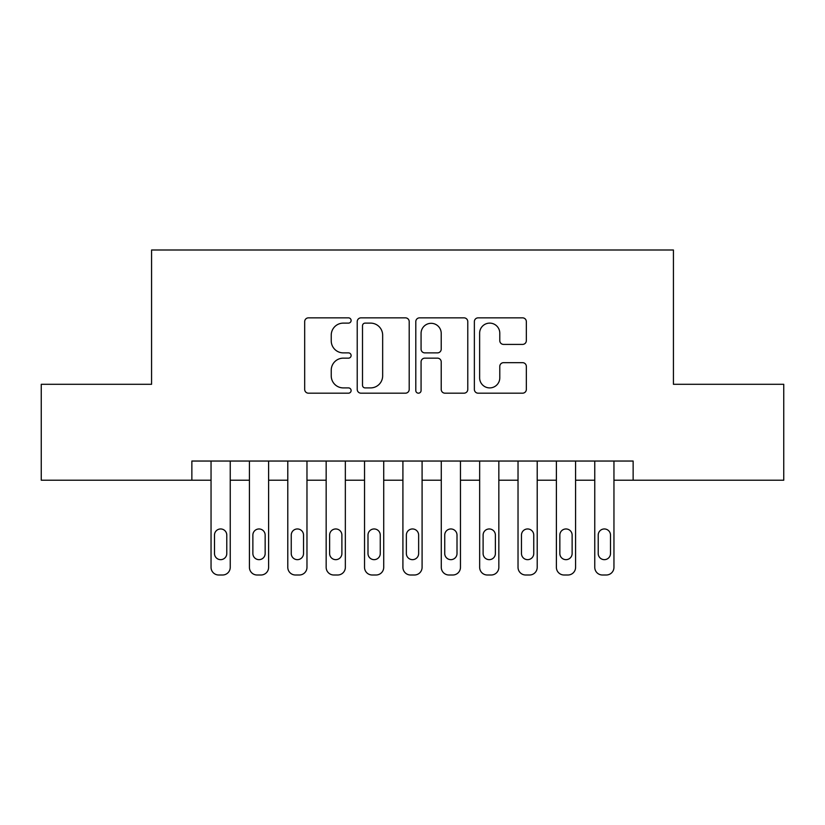 <?xml version="1.0" encoding="UTF-8"?>
<svg xmlns="http://www.w3.org/2000/svg" width="825" height="825" viewBox="0 0 825 825"><rect width="100%" height="100%" fill="white"/><g stroke="black" fill="none" stroke-linecap="round" stroke-linejoin="round"><path stroke-width="1.24" d="M351.11 320.492A2.64 2.64 0 0 0 348.47 317.852L308.447 317.852A3.764 3.764 0 0 0 304.683 321.616L304.683 389.421A3.764 3.764 0 0 0 308.447 393.185L348.47 393.185A2.64 2.64 0 0 0 351.11 390.545A2.64 2.64 0 0 0 348.47 387.905L343.293 387.905A12.055 12.055 0 0 1 331.238 375.86L331.238 370.208A12.055 12.055 0 0 1 343.293 358.153L348.47 358.153A2.64 2.64 0 0 0 351.11 355.513A2.64 2.64 0 0 0 348.47 352.883L343.293 352.883A12.055 12.055 0 0 1 331.238 340.828L331.238 335.177A12.055 12.055 0 0 1 343.293 323.122L348.47 323.122A2.64 2.64 0 0 0 351.11 320.492M522.576 344.407A3.764 3.764 0 0 0 526.34 340.642L526.34 321.616A3.764 3.764 0 0 0 522.576 317.852L478.129 317.852A3.764 3.764 0 0 0 474.365 321.616L474.365 389.421A3.764 3.764 0 0 0 478.129 393.185L522.576 393.185A3.764 3.764 0 0 0 526.34 389.421L526.34 366.444A3.764 3.764 0 0 0 522.576 362.67L503.559 362.67A3.764 3.764 0 0 0 499.785 366.444L499.785 377.829A10.075 10.075 0 0 1 489.71 387.905A10.075 10.075 0 0 1 479.634 377.829L479.634 333.197A10.075 10.075 0 0 1 489.71 323.122A10.075 10.075 0 0 1 499.785 333.197L499.785 340.642A3.764 3.764 0 0 0 503.559 344.407L522.576 344.407M191.864 480.222L41.25 480.222L41.25 384.295L151.573 384.295L151.573 249.996L673.427 249.996L673.427 384.295L783.75 384.295L783.75 480.222L633.136 480.222L633.136 461.041L191.864 461.041L191.864 480.222L211.045 480.222L211.045 567.332A7.673 7.673 0 0 0 218.718 575.004L222.554 575.004A7.673 7.673 0 0 0 230.237 567.332L230.237 480.222L249.418 480.222L249.418 567.332A7.673 7.673 0 0 0 257.091 575.004L260.927 575.004A7.673 7.673 0 0 0 268.61 567.332L268.61 480.222L287.791 480.222L287.791 567.332A7.673 7.673 0 0 0 295.463 575.004L299.3 575.004A7.673 7.673 0 0 0 306.972 567.332L306.972 480.222L326.164 480.222L326.164 567.332A7.673 7.673 0 0 0 333.836 575.004L337.673 575.004A7.673 7.673 0 0 0 345.345 567.332L345.345 480.222L364.537 480.222L364.537 567.332A7.673 7.673 0 0 0 372.209 575.004L376.045 575.004A7.673 7.673 0 0 0 383.718 567.332L383.718 480.222L402.909 480.222L402.909 567.332A7.673 7.673 0 0 0 410.582 575.004L414.418 575.004A7.673 7.673 0 0 0 422.091 567.332L422.091 480.222L441.282 480.222L441.282 567.332A7.673 7.673 0 0 0 448.955 575.004L452.791 575.004A7.673 7.673 0 0 0 460.463 567.332L460.463 480.222L479.655 480.222L479.655 567.332A7.673 7.673 0 0 0 487.327 575.004L491.164 575.004A7.673 7.673 0 0 0 498.836 567.332L498.836 480.222L518.028 480.222L518.028 567.332A7.673 7.673 0 0 0 525.7 575.004L529.537 575.004A7.673 7.673 0 0 0 537.209 567.332L537.209 480.222L556.39 480.222L556.39 567.332A7.673 7.673 0 0 0 564.073 575.004L567.909 575.004A7.673 7.673 0 0 0 575.582 567.332L575.582 480.222L594.763 480.222L594.763 567.332A7.673 7.673 0 0 0 602.446 575.004L606.282 575.004A7.673 7.673 0 0 0 613.955 567.332L613.955 480.222L633.136 480.222M409.2 321.616A3.764 3.764 0 0 0 405.436 317.852L360.989 317.852A3.764 3.764 0 0 0 357.225 321.616L357.225 389.421A3.764 3.764 0 0 0 360.989 393.185L405.436 393.185A3.764 3.764 0 0 0 409.2 389.421L409.2 321.616M419.564 317.852L464.011 317.852A3.764 3.764 0 0 1 467.775 321.616L467.775 389.421A3.764 3.764 0 0 1 464.011 393.185L444.984 393.185A3.764 3.764 0 0 1 441.22 389.421L441.22 361.917A3.764 3.764 0 0 0 437.456 358.153L424.834 358.153A3.764 3.764 0 0 0 421.07 361.917L421.07 390.545A2.64 2.64 0 0 1 418.43 393.185A2.64 2.64 0 0 1 415.8 390.545L415.8 321.616A3.764 3.764 0 0 1 419.564 317.852M365.135 323.122A2.64 2.64 0 0 0 362.505 325.762L362.505 385.275A2.64 2.64 0 0 0 365.135 387.905L370.6 387.905A12.055 12.055 0 0 0 382.656 375.86L382.656 335.177A12.055 12.055 0 0 0 370.6 323.122L365.135 323.122M441.22 333.393A10.075 10.075 0 0 0 431.145 323.317A10.075 10.075 0 0 0 421.07 333.393L421.07 349.119A3.764 3.764 0 0 0 424.834 352.883L437.456 352.883A3.764 3.764 0 0 0 441.22 349.119L441.22 333.393M230.237 461.041L230.237 567.332M211.045 461.041L211.045 567.332M226.782 553.513A6.136 6.136 0 0 1 220.636 559.659A6.136 6.136 0 0 1 214.5 553.513L214.5 535.095A6.136 6.136 0 0 1 220.636 528.959A6.136 6.136 0 0 1 226.782 535.095L226.782 553.513M218.718 575.004L222.554 575.004M268.61 461.041L268.61 567.332M249.418 461.041L249.418 567.332M265.155 553.513A6.136 6.136 0 0 1 259.009 559.659A6.136 6.136 0 0 1 252.873 553.513L252.873 535.095A6.136 6.136 0 0 1 259.009 528.959A6.136 6.136 0 0 1 265.155 535.095L265.155 553.513M257.091 575.004L260.927 575.004M306.972 461.041L306.972 567.332M287.791 461.041L287.791 567.332M303.528 553.513A6.136 6.136 0 0 1 297.382 559.659A6.136 6.136 0 0 1 291.246 553.513L291.246 535.095A6.136 6.136 0 0 1 297.382 528.959A6.136 6.136 0 0 1 303.528 535.095L303.528 553.513M295.463 575.004L299.3 575.004M345.345 461.041L345.345 567.332M326.164 461.041L326.164 567.332M341.89 553.513A6.136 6.136 0 0 1 335.754 559.659A6.136 6.136 0 0 1 329.618 553.513L329.618 535.095A6.136 6.136 0 0 1 335.754 528.959A6.136 6.136 0 0 1 341.89 535.095L341.89 553.513M333.836 575.004L337.673 575.004M383.718 461.041L383.718 567.332M364.537 461.041L364.537 567.332M380.263 553.513A6.136 6.136 0 0 1 374.127 559.659A6.136 6.136 0 0 1 367.991 553.513L367.991 535.095A6.136 6.136 0 0 1 374.127 528.959A6.136 6.136 0 0 1 380.263 535.095L380.263 553.513M372.209 575.004L376.045 575.004M422.091 461.041L422.091 567.332M402.909 461.041L402.909 567.332M418.636 553.513A6.136 6.136 0 0 1 412.5 559.659A6.136 6.136 0 0 1 406.364 553.513L406.364 535.095A6.136 6.136 0 0 1 412.5 528.959A6.136 6.136 0 0 1 418.636 535.095L418.636 553.513M410.582 575.004L414.418 575.004M460.463 461.041L460.463 567.332M441.282 461.041L441.282 567.332M457.009 553.513A6.136 6.136 0 0 1 450.873 559.659A6.136 6.136 0 0 1 444.737 553.513L444.737 535.095A6.136 6.136 0 0 1 450.873 528.959A6.136 6.136 0 0 1 457.009 535.095L457.009 553.513M448.955 575.004L452.791 575.004M498.836 461.041L498.836 567.332M479.655 461.041L479.655 567.332M495.382 553.513A6.136 6.136 0 0 1 489.246 559.659A6.136 6.136 0 0 1 483.11 553.513L483.11 535.095A6.136 6.136 0 0 1 489.246 528.959A6.136 6.136 0 0 1 495.382 535.095L495.382 553.513M487.327 575.004L491.164 575.004M537.209 461.041L537.209 567.332M518.028 461.041L518.028 567.332M533.754 553.513A6.136 6.136 0 0 1 527.618 559.659A6.136 6.136 0 0 1 521.472 553.513L521.472 535.095A6.136 6.136 0 0 1 527.618 528.959A6.136 6.136 0 0 1 533.754 535.095L533.754 553.513M525.7 575.004L529.537 575.004M575.582 461.041L575.582 567.332M556.39 461.041L556.39 567.332M572.127 553.513A6.136 6.136 0 0 1 565.991 559.659A6.136 6.136 0 0 1 559.845 553.513L559.845 535.095A6.136 6.136 0 0 1 565.991 528.959A6.136 6.136 0 0 1 572.127 535.095L572.127 553.513M564.073 575.004L567.909 575.004M613.955 461.041L613.955 567.332M594.763 461.041L594.763 567.332M610.5 553.513A6.136 6.136 0 0 1 604.364 559.659A6.136 6.136 0 0 1 598.218 553.513L598.218 535.095A6.136 6.136 0 0 1 604.364 528.959A6.136 6.136 0 0 1 610.5 535.095L610.5 553.513M602.446 575.004L606.282 575.004"/></g></svg>
